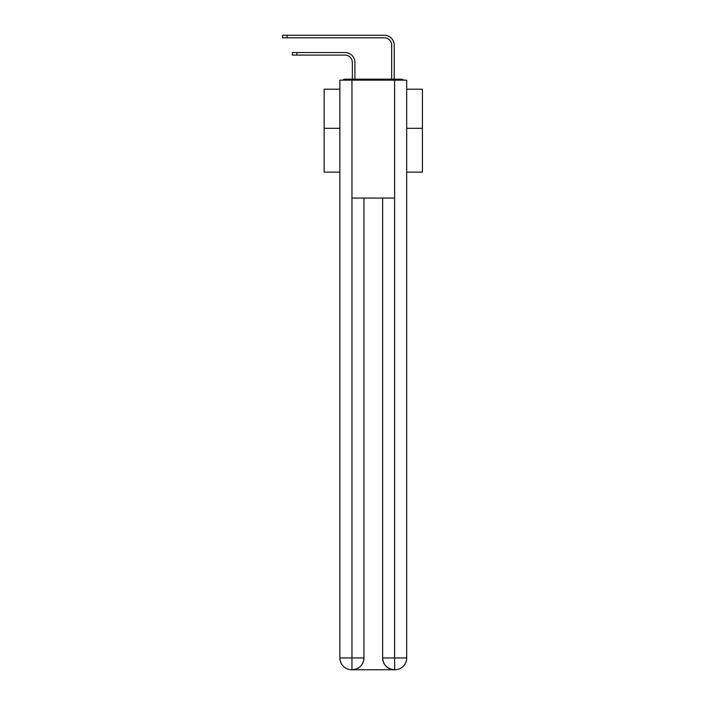 <?xml version="1.0" encoding="UTF-8"?>
<svg xmlns="http://www.w3.org/2000/svg" width="705" height="705" viewBox="0 0 705 705"><rect width="100%" height="100%" fill="white"/><g stroke="black" fill="none" stroke-linecap="round" stroke-linejoin="round"><path stroke-width="1.06" d="M406.697 172.135L422.418 172.135L422.418 89.2L406.697 89.2M339.872 128.31L324.15 128.31L324.15 89.2L339.872 89.2M324.15 128.31L324.15 172.135L339.872 172.135M403.692 80.158A3.93 3.93 0 0 0 401.092 79.171L345.476 79.171A3.93 3.93 0 0 0 342.877 80.158M422.418 128.31L406.697 128.31M345.476 79.171L352.35 79.171L352.35 62.472A7.367 7.367 0 0 0 344.983 55.096A7.367 7.367 0 0 1 352.35 62.472A7.367 7.367 0 0 0 344.983 55.096A7.367 7.367 0 0 1 352.35 62.472A7.367 7.367 0 0 0 344.983 55.096A7.367 7.367 0 0 1 352.35 62.472A7.367 7.367 0 0 0 344.983 55.096A7.367 7.367 0 0 1 352.35 62.472A7.367 7.367 0 0 0 344.983 55.096A7.367 7.367 0 0 1 352.35 62.472A7.367 7.367 0 0 0 344.983 55.096A7.367 7.367 0 0 1 352.35 62.472A7.367 7.367 0 0 0 344.983 55.096A7.367 7.367 0 0 1 352.35 62.472A7.367 7.367 0 0 0 344.983 55.096A7.367 7.367 0 0 1 352.35 62.472A7.367 7.367 0 0 0 344.983 55.096A7.367 7.367 0 0 1 352.35 62.472A7.367 7.367 0 0 0 344.983 55.096A7.367 7.367 0 0 1 352.35 62.472A7.367 7.367 0 0 0 344.983 55.096A7.367 7.367 0 0 1 352.35 62.472A7.367 7.367 0 0 0 344.983 55.096A7.367 7.367 0 0 1 352.35 62.472A7.367 7.367 0 0 0 344.983 55.096A7.367 7.367 0 0 1 352.35 62.472A7.367 7.367 0 0 0 344.983 55.096A7.367 7.367 0 0 1 352.35 62.472A7.367 7.367 0 0 0 344.983 55.096A7.367 7.367 0 0 1 352.35 62.472A7.367 7.367 0 0 0 344.983 55.096A7.367 7.367 0 0 1 352.35 62.472A7.367 7.367 0 0 0 344.983 55.096A7.367 7.367 0 0 1 352.35 62.472A7.367 7.367 0 0 0 344.983 55.096A7.367 7.367 0 0 1 352.35 62.472A7.367 7.367 0 0 0 344.983 55.096A7.367 7.367 0 0 1 352.35 62.472M354.906 79.171L354.906 62.472L354.906 79.171L354.906 62.472L354.906 79.171L354.906 62.472L354.906 79.171L354.906 62.472L354.906 79.171L354.906 62.472L354.906 79.171L354.906 62.472L354.906 79.171L354.906 62.472L354.906 79.171L354.906 62.472L354.906 79.171L354.906 62.472L354.906 79.171L354.906 62.472L354.906 79.171L354.906 62.472L354.906 79.171L354.906 62.472L354.906 79.171L354.906 62.472L354.906 79.171L354.906 62.472L354.906 79.171L354.906 62.472L354.906 79.171L354.906 62.472L354.906 79.171L354.906 62.472L354.906 79.171L354.906 62.472L354.906 79.171L354.906 62.472L354.906 79.171L357.955 79.171M388.614 79.171L391.663 79.171L391.663 45.173A7.367 7.367 0 0 0 384.287 37.806A7.367 7.367 0 0 1 391.663 45.173A7.367 7.367 0 0 0 384.287 37.806A7.367 7.367 0 0 1 391.663 45.173A7.367 7.367 0 0 0 384.287 37.806A7.367 7.367 0 0 1 391.663 45.173A7.367 7.367 0 0 0 384.287 37.806A7.367 7.367 0 0 1 391.663 45.173A7.367 7.367 0 0 0 384.287 37.806A7.367 7.367 0 0 1 391.663 45.173A7.367 7.367 0 0 0 384.287 37.806A7.367 7.367 0 0 1 391.663 45.173A7.367 7.367 0 0 0 384.287 37.806A7.367 7.367 0 0 1 391.663 45.173A7.367 7.367 0 0 0 384.287 37.806A7.367 7.367 0 0 1 391.663 45.173A7.367 7.367 0 0 0 384.287 37.806A7.367 7.367 0 0 1 391.663 45.173A7.367 7.367 0 0 0 384.287 37.806A7.367 7.367 0 0 1 391.663 45.173A7.367 7.367 0 0 0 384.287 37.806A7.367 7.367 0 0 1 391.663 45.173A7.367 7.367 0 0 0 384.287 37.806A7.367 7.367 0 0 1 391.663 45.173A7.367 7.367 0 0 0 384.287 37.806A7.367 7.367 0 0 1 391.663 45.173A7.367 7.367 0 0 0 384.287 37.806A7.367 7.367 0 0 1 391.663 45.173A7.367 7.367 0 0 0 384.287 37.806A7.367 7.367 0 0 1 391.663 45.173A7.367 7.367 0 0 0 384.287 37.806A7.367 7.367 0 0 1 391.663 45.173A7.367 7.367 0 0 0 384.287 37.806A7.367 7.367 0 0 1 391.663 45.173A7.367 7.367 0 0 0 384.287 37.806A7.367 7.367 0 0 1 391.663 45.173A7.367 7.367 0 0 0 384.287 37.806A7.367 7.367 0 0 1 391.663 45.173M394.21 79.171L394.21 45.173L394.21 79.171L394.21 45.173L394.21 79.171L394.21 45.173L394.21 79.171L394.21 45.173L394.21 79.171L394.21 45.173L394.21 79.171L394.21 45.173L394.21 79.171L394.21 45.173L394.21 79.171L394.21 45.173L394.21 79.171L394.21 45.173L394.21 79.171L394.21 45.173L394.21 79.171L394.21 45.173L394.21 79.171L394.21 45.173L394.21 79.171L394.21 45.173L394.21 79.171L394.21 45.173L394.21 79.171L394.21 45.173L394.21 79.171L394.21 45.173L394.21 79.171L394.21 45.173L394.21 79.171L394.21 45.173L394.21 79.171L394.21 45.173L394.21 79.171L401.092 79.171M351.962 80.158L339.872 80.158L339.872 657.959A11.791 11.791 0 0 0 351.663 669.75L394.412 669.75A11.791 11.791 0 0 1 382.621 657.959L382.621 198.079L382.621 657.959C383.22 664.912 387.151 668.842 394.412 669.75L394.906 669.75A11.791 11.791 0 0 0 406.697 657.959L406.697 80.158L351.962 80.158L351.962 198.079L394.606 198.079L394.606 80.158M363.947 198.079L363.947 657.959A11.791 11.791 0 0 1 352.156 669.75C359.444 668.983 363.375 665.053 363.947 657.959L363.947 198.079M382.621 657.959L394.606 657.959L394.694 669.75M339.872 657.959A11.791 11.791 0 0 0 351.663 669.75A11.791 11.791 0 0 1 339.872 657.959L351.962 657.959L351.962 669.75M292.408 52.549L296.928 52.549L296.928 55.096L292.408 55.096L292.408 52.549M296.928 55.096L344.983 55.096M354.906 62.472A9.923 9.923 0 0 0 344.983 52.549L296.928 52.549M282.582 35.25L287.102 35.25L287.102 37.806L282.582 37.806L282.582 35.25M394.21 45.173A9.923 9.923 0 0 0 384.287 35.25L287.102 35.25M287.102 37.806L384.287 37.806M363.947 657.959L351.962 657.959L351.962 198.079M394.606 198.079L394.606 657.959L406.697 657.959"/></g></svg>
